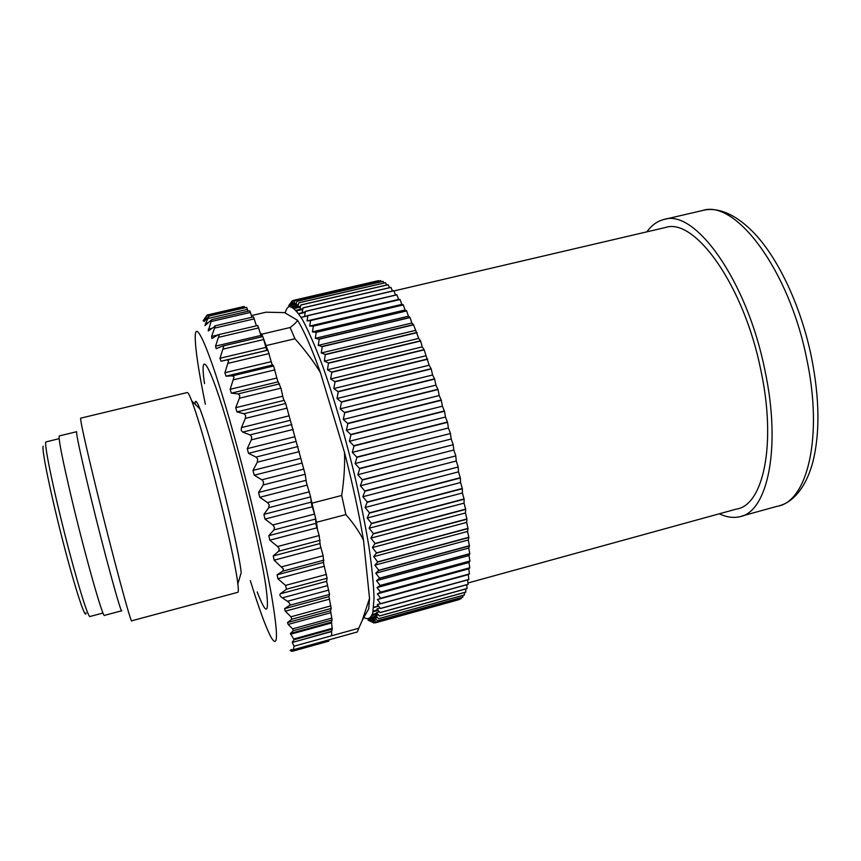 <?xml version="1.0" encoding="UTF-8"?>
<svg xmlns="http://www.w3.org/2000/svg" width="861" height="861" viewBox="0 0 861 861"><rect width="100%" height="100%" fill="white"/><g stroke="black" fill="none" stroke-linecap="round" stroke-linejoin="round"><path stroke-width="1.29" d="M121.702 610.772L104.525 615.357C103.374 619.855 85.476 556.895 71.786 499.197C62.39 459.3 58.225 438.217 59.301 435.924L76.661 431.716C76.091 433.879 80.6 454.834 90.168 494.591C104.084 552.084 121.326 615.055 121.788 610.75M96.335 488.951C85.422 444.018 80.191 420.426 80.643 418.177L187.267 392.53C188.042 392.401 189.528 395.177 191.734 400.871C196.233 412.731 202.292 432.62 209.923 460.549C222.977 508.42 235.806 565.451 237.851 583.887C238.54 589.624 238.465 592.454 237.636 592.368L131.711 620.792C131.561 625.775 112.274 554.312 96.335 488.951M195.113 404.218L195.156 402.851C195.447 399.579 197.051 401.646 199.989 409.029C204.143 419.759 209.632 437.56 216.455 462.443C228.133 505.052 239.466 555.797 241.22 572.64L237.851 583.887M250.347 580.691C258.903 608.372 265.737 627.099 270.86 636.86C278.114 649.56 278.329 635.666 271.506 595.166C264.327 554.699 249.109 489.726 233.794 434.708C211.828 355.496 195.21 316.17 195.243 336.823C195.189 348.554 198.557 371.016 205.349 404.229M267.696 350.212L263.057 337.275L266.501 349.512L267.911 350.179L271.85 363.934L273.604 365.99L277.5 380.433L280.944 388.16L283.344 398.718L285.691 403.486L305.16 474.25L306.441 482.677L310.649 496.872L311.553 504.298L315.32 516.804L316.181 525.307L319.173 535.553L320.249 545.282L323.155 555.775L323.682 563.847L327.105 578.237L326.61 581.326L329.526 594.445L328.967 596.63L331.184 608.436L330.549 610.772L332.088 620.006L331.485 622.126L332.249 629.154L331.614 631.307L292.245 642.457L331.593 631.565L331.668 635.752L294.085 646.18L292.245 642.457M292.245 642.198L294.096 639.701L290.394 633.448L293.353 630.672L292.589 628.874L288.144 624.429L287.499 622.568L291.836 619.21L290.975 616.788L285.292 611.192L284.614 608.695L289.533 605.315C290.48 604.379 289.77 603.044 287.423 601.29L282.311 597.857C280.04 596.178 279.373 594.833 280.309 593.821L286.562 589.172L285.497 585.415L277.866 578.689L277.113 574.804L282.742 571.155L323.951 560.145M208.244 322.671L205.714 323.252L204.972 325.63L211.677 319.668L208.233 330.99L215.239 326.136L211.612 336.403L211.892 338.545L217.865 334.951L219.168 335.133L215.541 346.111L216.176 348.651L222.558 346.068L223.645 346.714L219.986 358.273L221.019 361.233L227.132 359.866L228.628 360.77L224.893 372.727L226.012 376.171L232.448 375.859L234.031 377.107L230.167 389.29L231.351 393.154L238.099 393.907L239.756 395.49L239.412 398.245L235.72 407.683L236.958 411.902L243.986 413.71L245.697 415.605L245.331 418.403L241.457 427.594L241.198 430.36L242.716 432.093L249.981 434.913L251.627 436.624L251.347 439.853L247.258 448.635L248.517 453.327L255.986 457.083L257.665 459.01L257.331 462.185L253.005 470.407L254.243 475.207L261.873 479.792L263.563 481.891L263.175 484.958L258.591 492.47L259.774 497.271L267.513 502.576L269.202 504.783L268.74 507.689L263.896 514.372L264.994 519.075L272.786 524.973L274.465 527.244L273.916 529.924L268.804 535.66L269.816 540.181L277.597 546.509L279.244 548.791L278.62 551.223L273.238 555.937L274.132 560.177L283.463 569.035L282.742 571.155M290.125 650.442L292.073 651.346M329.106 639.798L328.73 641.111L292.062 651.303L291.158 649.689M291.018 649.678L293.45 649.7L294.085 646.18M205.714 323.252L209.137 316.052L204.068 321.605L207.178 314.997L203.11 320.755L206.166 316.31M293.45 649.7L357.358 631.952L358.768 628.239L331.668 635.752M317.58 530.29L316.514 522.283L345.874 514.598C353.537 523.391 359.414 531.947 363.514 540.245L369.53 598.309L368.756 608.77L362.33 620.178L369.53 598.309M358.768 628.239L362.33 620.178M316.514 522.283L310.767 498.099M312.231 503.104L341.688 495.473L345.874 514.598M266.329 345.53L294.957 338.75C305.16 350.223 313.641 361.502 320.41 372.576L344.508 452.455C352.623 483.914 358.962 513.178 363.514 540.245M341.688 495.473C344.056 479.889 344.992 465.543 344.508 452.455M222.827 346.036L262.648 336.629L263.057 337.275L261.776 334.186L260.237 333.024L261.378 336.931M261.776 334.186L290.135 327.514L294.957 338.75M251.487 315.578L266.027 312.199L284.496 312.608L297.497 320.238C304.008 330.592 311.65 348.038 320.41 372.576M290.135 327.514C294.096 324.597 296.55 322.165 297.497 320.238M257.751 325.619L260.237 333.024M214.787 325.888L253.521 316.87L256.417 325.813M211.677 319.668L249.776 310.832L252.004 317.225M209.137 316.052L246.655 307.377L248.022 311.241M207.178 314.997L244.147 306.451L244.804 307.808M363.88 617.423C367.862 620.006 370.833 618.456 372.802 612.763L374.029 598.266C373.663 584.63 371.952 567.356 368.917 546.455C365.107 523.865 360.21 499.574 354.226 473.582C344.314 433.287 333.702 397.158 322.358 365.204C315.158 346.176 308.561 331.065 302.577 319.861C297.099 311.176 292.632 306.764 289.178 306.624C287.423 307.216 286.11 309.357 285.249 313.049M292.568 303.201L291.05 303.546L292.234 300.801L288.683 305.677M377.107 617.068L368.088 619.393M292.266 300.79L293.59 300.478M290.717 304.094L294.301 303.255M289.931 305.386L296.184 303.933M291.524 306.764L298.229 305.214M289.705 305.763L296.087 304.277M294.214 308.507L300.424 307.054M293.17 307.668L297.884 306.57M296.539 310.918L302.771 309.454M296.012 310.304L299.897 309.4L300.855 304.966L388.074 284.668L389.527 287.66M298.821 313.899L305.289 312.392M298.584 313.565L305.375 311.983M301.124 317.429L307.958 315.826M301.102 317.386L307.969 315.772M378.636 606.176L373.62 607.565M373.652 607.242L378.431 605.929M378.216 610.363L373.017 611.794M373.147 611.106L377.764 609.825M377.71 614.001L371.952 615.583M372.35 614.474L376.989 613.193M371.059 617.38L376.106 615.992M372.662 622.245L369.778 620.975L373.965 619.812M374.847 622.643L373.652 622.977L371.295 621.201L372.684 620.813M459.247 599.213L375.138 622.88L372.662 620.781L374.46 620.286M461.184 597.631L461.087 598.707L376.44 622.169L373.868 619.726L376.009 619.134M462.895 595.403L462.841 597.179L377.613 620.792L374.922 618.015L377.366 617.337M464.413 592.508L464.434 594.983L378.614 618.736L375.794 615.647L378.506 614.894M465.704 588.967L465.833 592.11L379.443 616.002L376.483 612.601L379.453 611.784M466.78 584.759L467.049 588.59L380.078 612.601L376.989 608.899L380.185 608.027M467.641 579.894L468.061 584.404L380.508 608.523L377.301 604.54L380.713 603.604M377.409 599.525L468.298 574.599L468.858 579.561L380.756 603.776L377.409 599.525L380.788 598.373L377.322 593.864L380.605 592.153L377.021 587.579L380.207 585.448L376.515 580.691L379.604 578.151L375.794 573.211L378.786 570.262L374.869 565.182L377.775 562.05L373.728 556.636L376.505 552.88L372.393 547.596L375.052 543.463L370.854 538.125L373.394 533.605L369.121 528.245L371.532 523.38L367.195 518.021L369.498 512.822L365.096 507.495L367.281 501.985L362.825 496.732L364.956 491.2L360.393 485.776L362.416 479.986L357.821 474.691L359.737 468.675L355.119 463.541L356.928 457.32L352.3 452.38L354 445.987L349.383 441.262L350.987 434.73L346.37 430.263L347.887 423.623L343.291 419.447L344.723 412.72L340.17 408.846L341.516 402.087L337.006 398.535L338.276 391.766L333.82 388.559L335.037 381.81L330.635 378.969L331.786 372.275L327.471 369.81L328.493 362.987L324.339 361.136L325.318 354.431L321.25 352.978L322.272 346.628L318.226 345.358L319.227 339.18L315.277 338.319L316.256 332.335L312.414 331.894L313.393 326.125L309.669 326.093L310.627 320.561L307.022 320.938L307.926 315.546L396.824 294.742L398.686 299.402L400.053 299.553L401.85 304.363L403.239 304.772L405.1 309.971L406.586 310.778L408.437 316.202L410.094 317.58L411.827 323.036L413.484 324.629L418.747 338.405L420.631 340.999L422.234 346.886L424.086 349.641L429.165 365.225L431.2 368.949L338.276 391.766M307.969 315.621L304.514 316.428L305.429 311.338L393.778 290.695L395.608 295.022M305.407 311.822L302.125 312.597L303.061 307.808L390.862 287.348L392.508 290.996M300.607 306.279L297.798 306.925L298.799 302.792L385.448 282.666L386.664 285.002M298.401 304.514L295.872 305.095L296.905 301.307L382.973 281.332L383.931 283.021M296.335 303.416L294.096 303.933L295.172 300.489L380.659 280.664L381.326 281.719M294.397 302.975L292.482 303.416L293.612 300.328L378.862 281.084M370.026 621.136L368.121 620.135L375.095 618.198M375.105 622.89L459.225 599.579M461.13 598.675L376.472 622.148M462.884 597.125L377.645 620.749M464.466 594.919L378.636 618.672M465.866 592.034L379.453 615.927M467.071 588.493L380.088 612.505M468.083 584.285L380.519 608.415M468.879 579.421L380.756 603.647M380.788 598.373L468.298 574.599M377.322 593.864L468.75 568.863L469.439 574.061M469.449 573.91L380.788 598.223M380.605 592.314L469.794 567.937L468.75 568.863M377.021 587.579L468.976 562.513L469.794 567.937M469.805 567.765L380.605 592.153M380.218 585.631L469.923 561.189L468.976 562.513M376.515 580.691L468.976 555.56L469.923 561.189M469.923 561.006L380.207 585.448M379.626 578.344L469.815 553.86L468.976 555.56M375.794 573.211L468.75 548.048L469.815 553.86M469.805 553.655L379.604 578.151M378.808 570.466L469.46 545.949L468.75 548.048M374.869 565.182L468.276 540.008L469.46 545.949M469.449 545.745L378.786 570.262M377.775 562.05L468.879 537.522L468.276 540.008M373.728 556.636L467.577 531.452L468.879 537.522M468.858 537.296L377.742 561.824M376.537 553.117L468.04 528.589L467.577 531.452M372.393 547.596L466.64 522.412L468.04 528.589M468.018 528.374L376.505 552.88M375.084 543.7L466.974 519.194L466.64 522.412M370.854 538.125L465.457 512.973L466.974 519.194M466.942 518.957L375.052 543.463M373.437 533.863L465.672 509.389L465.457 512.973M369.121 528.245L464.057 503.136L465.672 509.389M465.629 509.142L373.394 533.605M371.586 523.639L464.133 499.219L464.057 503.136M367.195 518.021L462.422 492.976L464.133 499.219M464.09 498.96L371.532 523.38M369.552 513.091L462.368 488.736L462.422 492.976M365.096 507.495L460.57 482.526L462.368 488.736M462.314 488.456L369.498 512.822M367.335 502.254L460.377 477.984L460.57 482.526M362.825 496.732L458.515 471.85L460.377 477.984M460.323 477.704L367.281 501.985M364.956 491.2L458.181 467.017L458.515 471.85M458.181 467.017L364.892 490.921M360.393 485.776L456.255 460.99L458.117 466.716M362.416 479.986L455.792 455.921L456.255 460.99M455.792 455.921L362.352 479.706M357.821 474.691L453.812 450.023L455.727 455.63M359.737 468.675L453.209 444.728L453.812 450.023M453.209 444.728L359.661 468.384M355.119 463.541L451.186 439.002L453.144 444.448M356.928 457.32L450.454 433.513L451.186 439.002M450.464 433.513L356.852 457.03M352.3 452.38L448.398 427.992L450.389 433.234M354 445.987L447.548 422.32L448.398 427.992M349.383 441.262L445.46 417.036L447.548 422.32M447.472 422.03L353.925 445.697M350.987 434.73L444.491 411.224L445.46 417.036M346.37 430.263L442.393 406.198L444.491 411.224M444.416 410.945L350.911 434.45M347.887 423.623L441.316 400.29L442.393 406.198M343.291 419.447L439.218 395.543L441.316 400.29M441.23 400.01L347.801 423.343M344.723 412.72L438.023 389.559L439.218 395.543M340.17 408.846L435.935 385.136L438.023 389.559M437.937 389.29L344.637 412.451M341.516 402.087L434.654 379.098L435.935 385.136M337.006 398.535L432.588 375.019L434.654 379.098M434.568 378.84L341.43 401.818M432.588 375.019L431.2 368.949M431.113 368.712L338.201 391.507M333.82 388.559L429.165 365.225M335.037 381.81L427.702 359.209M427.616 358.962L334.951 381.563M330.635 378.969L425.711 355.83M331.786 372.275L424.172 349.867M424.086 349.641L331.711 372.038M327.471 369.81L422.234 346.886M328.568 363.202L420.631 340.999M420.534 340.784L328.493 362.987M324.339 361.136L418.747 338.405M325.393 354.646L417.09 332.637M416.993 332.432L325.318 354.431M321.25 352.978L415.271 330.441M322.272 346.628L413.571 324.823M413.484 324.629L322.197 346.423M318.226 345.358L411.827 323.036M319.227 339.18L410.094 317.58M409.997 317.397L319.151 338.997M315.277 338.319L408.437 316.202M316.256 332.335L406.672 310.939M406.586 310.778L316.181 332.174M312.414 331.894L405.1 309.971M313.393 326.125L403.314 304.923M403.239 304.772L313.318 325.975M309.669 326.093L401.85 304.363M310.627 320.561L400.053 299.553M399.978 299.424L310.563 320.432M307.022 320.938L398.686 299.402M307.99 315.664L396.899 294.839M305.494 311.434L393.854 290.792M303.126 307.894L390.926 287.423M299.886 309.422L302.943 308.712M300.909 305.031L388.15 284.733M298.853 302.846L385.513 282.709M296.948 301.339L383.037 281.364M295.215 300.5L380.713 280.675M293.655 300.317L378.56 280.632M393.907 290.943L665.327 227.53C694.526 217.166 743.7 284.797 760.758 369.789C776.837 443.996 763.287 505.59 736.284 509.109L467.953 582.994M719.29 513.791C726.146 517.074 732.679 518.107 738.899 516.88C767.334 513.242 781.799 448.366 764.805 369.8C746.745 279.771 694.676 208.47 663.949 219.48C657.33 221.126 651.637 225.238 646.88 231.835M103.008 613.032L90.028 616.487C88.317 618.661 76.575 580.745 64.51 532.991C52.424 485.249 44.019 443.566 45.881 441.951L59.151 438.658M86.035 612.828C85.799 621.212 74.853 587.869 62.562 540.008C50.261 492.212 41.253 447.849 43.244 446.202M204.531 383.629C198.417 342.377 212.29 367.819 233.988 446.375C247.85 496.237 261.227 555.108 265.737 585.286C269.644 614.646 266.802 616.863 257.202 591.938M294.096 639.701L332.249 629.154M332.217 628.336L293.881 638.937M290.512 634.245L331.507 622.944M331.485 622.126L290.394 633.448M293.353 630.672L332.088 620.006M331.872 618.069L292.589 628.874M288.144 624.429L330.775 612.731M330.549 610.772L287.499 622.568M291.836 619.21L331.184 608.436M330.839 605.886L290.975 616.788M285.292 611.192L329.311 599.191M328.967 596.63L284.614 608.695M289.533 605.315L329.526 594.445M328.719 590.097L287.423 601.29M282.311 597.857L327.428 585.652M326.61 581.326L280.309 593.821M286.562 589.172L327.105 578.237M326.437 574.395L285.497 585.415M277.866 578.689L324.231 566.269M323.553 562.384L277.113 574.804M323.155 555.775L281.859 566.786M274.132 560.177L320.862 547.779M320.034 543.549L273.238 555.937M278.62 551.223L320.131 540.245M319.173 535.553L277.597 546.509M269.816 540.181L316.837 527.836M315.879 523.337L268.804 535.66M273.916 529.924L315.664 519.022M314.577 514.071L272.786 524.973M264.994 519.075L312.231 506.806M311.165 502.124L263.896 514.372M268.74 507.689L310.649 496.872M309.443 491.782L267.513 502.576M259.774 497.271L307.14 485.109M305.978 480.341L258.591 492.47M263.175 484.958L305.16 474.25M303.868 469.116L261.873 479.792M254.243 475.207L301.651 463.186M300.414 458.429L253.005 470.407M257.331 462.185L299.327 451.605M297.971 446.536L255.986 457.083M248.517 453.327L295.893 441.467M294.602 436.807L247.258 448.635M251.347 439.853L293.267 429.424M291.868 424.516L249.981 434.913M242.716 432.093L289.963 420.405M288.661 415.938L241.457 427.594M260.905 335.435L215.541 346.111M218.802 337.264L258.806 327.89M223.311 349.06L263.767 339.503M265.845 347.403L219.986 358.273M221.019 361.233L266.975 350.309M267.911 350.179L227.132 359.866M228.294 363.288L269.17 353.559M271.183 361.663L224.893 372.727M226.012 376.171L272.388 365.053M273.604 365.99L232.448 375.859M233.697 379.766L274.928 369.864M276.833 378.022L230.167 389.29M231.351 393.154L278.092 381.843M279.567 383.855L238.099 393.907M239.412 398.245L280.944 388.16M282.688 396.221L235.72 407.683M236.958 411.902L283.99 400.397M285.691 403.486L243.986 413.71M245.331 418.403L287.09 408.136M217.898 334.929L211.612 336.403M214.852 328.041L254.361 318.839M211.419 328.482L208.244 329.225M211.494 321.454L250.497 312.403M208.287 318.441L247.484 309.368M205.004 320.593L204.337 320.755M206.823 315.858L244.546 307.129M779.722 505.611C791.496 502.523 805.379 489.618 812.762 462.325C820.049 433.524 819.629 398.525 811.492 357.326C801.44 308.066 779.453 260.366 755.301 234.343C733.992 211.602 715.254 207.103 702.479 210.525C735.176 199.085 789.096 269.461 806.746 359.026C823.46 437.173 807.166 502.2 777.031 506.333L741.902 516.04M199.989 409.029L191.734 400.871M222.558 346.068L262.648 336.629M218.425 334.703L257.826 325.49M663.949 219.48L702.479 210.525M291.965 651.379L328.665 641.176"/></g></svg>
